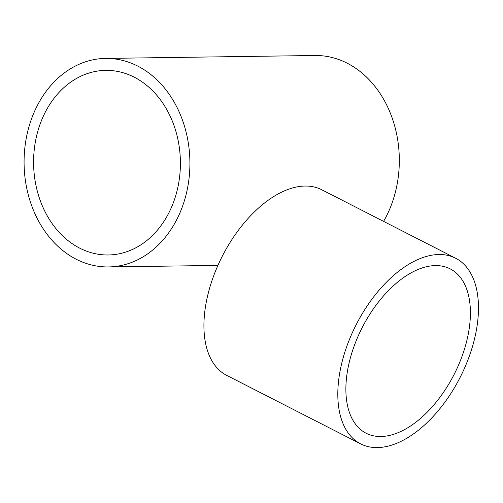 <?xml version="1.0" encoding="UTF-8"?>
<svg xmlns="http://www.w3.org/2000/svg" width="503" height="503" viewBox="0 0 503 503"><rect width="100%" height="100%" fill="white"/><g stroke="black" fill="none" stroke-linecap="round" stroke-linejoin="round"><path stroke-width="0.75" d="M471.361 350.17A104.272 58.273 117.1 0 0 455.617 258.215A104.272 58.273 117.1 0 0 344.926 351.937A104.272 58.273 117.1 0 0 360.67 443.891A104.272 58.273 117.1 0 0 471.361 350.17M455.617 258.215L321.731 189.75A104.272 58.273 117.1 0 0 211.04 283.472A104.272 58.273 117.1 0 0 226.784 375.427L360.67 443.891M352.175 351.836A92.313 51.589 117.1 0 0 366.115 433.24A92.313 51.589 117.1 0 0 464.106 350.27A92.313 51.589 117.1 0 0 450.172 268.866A92.313 51.589 117.1 0 0 352.175 351.836M105.542 58.417A104.272 82.92 89.2 0 1 137.809 66.126A104.272 82.92 89.2 0 1 188.55 182.168A104.272 82.92 89.2 0 1 108.447 266.936A104.272 82.92 89.2 0 1 76.179 259.227A104.272 82.92 89.2 0 1 25.439 143.185A104.272 82.92 89.2 0 1 105.542 58.417L314.953 55.5A104.272 82.92 89.2 0 1 347.221 63.208A104.272 82.92 89.2 0 1 383.6 221.389M134.276 77.204A92.313 73.407 89.2 0 1 179.2 179.929A92.313 73.407 89.2 0 1 108.283 254.977A92.313 73.407 89.2 0 1 79.713 248.149A92.313 73.407 89.2 0 1 34.789 145.424A92.313 73.407 89.2 0 1 105.705 70.376A92.313 73.407 89.2 0 1 134.276 77.204M217.912 265.408L108.447 266.936"/></g></svg>
